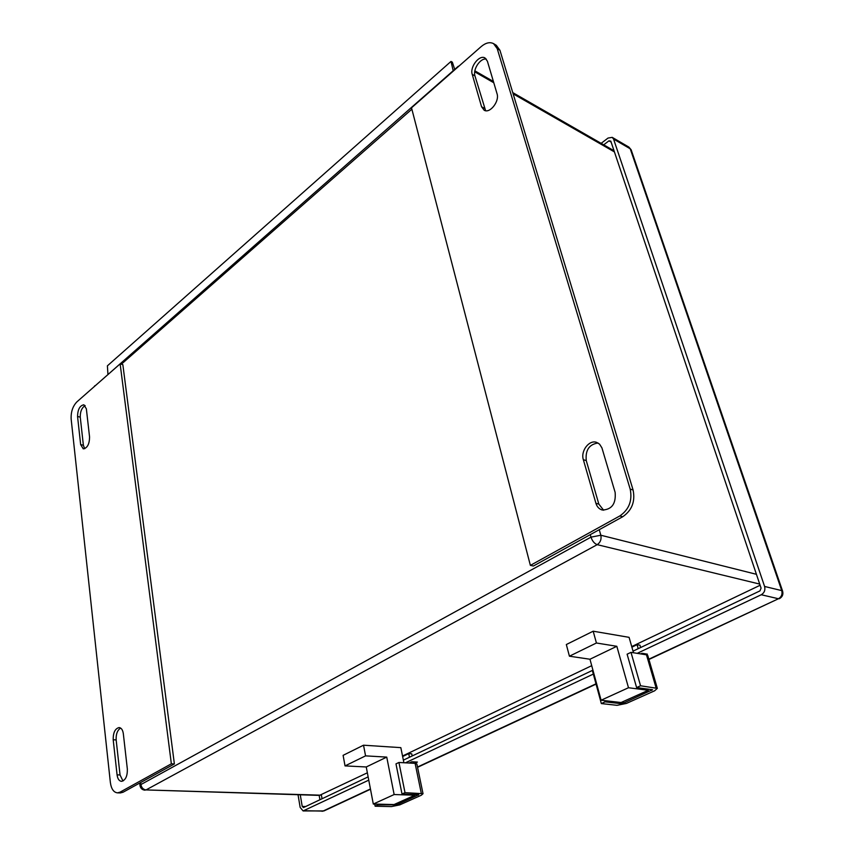 <?xml version="1.0" encoding="UTF-8"?>
<svg xmlns="http://www.w3.org/2000/svg" width="854" height="854" viewBox="0 0 854 854"><rect width="100%" height="100%" fill="white"/><g stroke="black" fill="none" stroke-linecap="round" stroke-linejoin="round"><path stroke-width="1.28" d="M530.377 565.38L533.366 566.021L622.737 516.734L619.823 515.944C629.056 509.55 632.504 500.604 630.188 489.118L497.22 48.635L493.58 43.65C489.897 41.771 485.755 42.753 481.165 46.596L411.511 107.807L530.377 565.38L619.823 515.944M174.376 763.946L122.848 364.637L120.136 363.868L76.892 401.871C72.75 406.226 70.839 411.938 71.149 418.994L110.358 782.424C111.276 788.936 113.657 792.416 117.489 792.854L120.062 792.149L171.355 763.807L174.376 763.946L140.664 782.531L140.899 784.559L590.979 537.145L590.274 534.636M365.565 755.865L345.037 765.899L343.105 755.342L363.526 745.2L365.565 755.865L386.745 757.103L394.142 794.54L414.852 795.202L414.692 794.433M403.899 762.739L400.836 747.645L363.526 745.2M596.423 642.998L569.426 656.203L566.33 644.535L593.178 631.202L596.423 642.998L616.823 646.297L628.491 687.737L648.293 690.288L647.93 689.029M633.497 652.755L629.078 637.34L593.178 631.202M760.103 585.268L631.725 646.574M591.715 665.672L402.533 756.003M367.359 772.806L319.449 795.394M84.717 448.713L83.372 445.222L80.255 417.136C80.169 411.564 81.803 407.71 85.154 405.586M122.987 780.994L120.051 774.973L116.155 739.927C115.898 734.162 117.382 730.202 120.627 728.056M120.062 792.149L123.061 792.234L140.664 782.531M123.061 792.234L120.297 792.928M171.355 763.807L120.136 363.868M80.65 444.603L83.276 448.862C87.321 448.072 89.424 444.144 89.574 437.077L86.361 408.842L83.884 404.785C79.849 405.533 77.735 409.429 77.554 416.485L80.65 444.603L83.372 445.222M117.073 774.866C117.649 778.901 119.133 781.068 121.524 781.346C125.549 780.268 127.492 776.169 127.342 769.038L123.328 733.725C122.773 729.924 121.364 727.864 119.133 727.555C115.076 728.558 113.102 732.625 113.198 739.756L117.073 774.866L120.051 774.973M630.188 489.118L633.081 489.972L499.942 50.279L497.22 48.635M615.136 492.395L601.921 447.859L599.529 444.112L596.487 442.329C589.057 439.65 580.474 451.083 583.346 459.698L595.921 503.294C597.053 506.902 599.177 509.144 602.316 510.03C611.816 509.635 616.086 503.753 615.136 492.395M497.039 93.726L487.399 61.2L485.072 58.019C479.5 54.272 469.636 66.922 472.23 74.362L481.571 106.761L484.165 110.23C489.854 113.87 499.729 101.306 497.039 93.726M598.035 443.002C589.175 444.304 585.257 450.165 586.26 460.594L598.846 504.106L603.639 510.233M486.342 59.107C480.46 57.741 472.678 69.302 474.963 75.921L485.616 110.71M633.081 489.972C635.408 501.447 631.96 510.361 622.737 516.734M493.729 43.735L496.302 45.294L499.942 50.279M569.426 656.203L589.965 659.235L601.099 700.227L621.061 702.522L648.293 690.288M601.099 700.227L628.491 687.737M589.965 659.235L616.823 646.297M345.037 765.899L366.249 766.967L373.305 804.041L394.046 804.553L414.852 795.202M373.305 804.041L394.142 794.54M366.249 766.967L386.745 757.103M637.212 653.342L761.256 594.747C764.341 592.889 765.451 590.125 764.586 586.463L613.556 139.063L612.222 137.366L608.037 138.06L601.141 143.344M646.104 654.751L647.375 654.153L641.984 653.299L640.703 653.897M414.724 763.337L417.414 762.078L411.767 761.757L409.087 763.028M298.046 794.754L300.16 807.425L303.106 810.937L368.757 780.15M405.426 762.825L593.327 674.073M611.112 142.063L608.966 140.825L603.725 144.828M608.966 140.825L610.802 141.166L761.074 588.128L759.964 590.893L633.027 651.143M300.266 794.818L302.22 806.443L303.512 807.542L368.127 776.873M403.366 760.145L592.932 670.166M605.123 701.849L601.333 703.568L617.026 705.329L626.409 703.429L654.634 690.801L657.334 688.367L640.553 685.773L636.604 687.566L652.499 689.733L623.484 703.088L620.805 703.632L605.123 701.849L604.803 700.654M592.996 670.39L592.409 670.668L601.333 703.568M642.56 654.196L642.325 653.342M640.639 647.524L639.956 645.165L637.063 644.685L631.896 647.161M647.812 655.659L646.467 654.815L630.999 652.36L627.114 654.196L636.604 687.566M640.553 685.773L630.999 652.36M638.216 648.677L637.063 644.685M378.034 804.895L375.141 806.219L391.431 806.592L399.757 804.884L421.342 795.223L423.018 793.708L405.009 792.661L402.01 794.017L418.78 794.69L396.715 804.81L378.034 804.895L377.895 804.158M375.141 806.219L374.735 804.073M413.678 763.284L413.389 761.853M412.172 755.961L411.735 753.826L408.714 753.634L402.64 756.537M416.901 764.138L415.108 763.359L398.935 762.473L395.978 763.871L402.01 794.017M405.009 792.661L398.935 762.473M410.657 763.113L410.507 762.355M409.461 757.252L408.714 753.634M454.702 69.387L452.353 62.193L451.008 61.424L453.186 70.733M451.008 61.424L107.401 365.832L107.924 374.233M411.874 109.195L121.343 364.21M759.708 584.083L597.202 544.66L146.013 789.929L320.506 795.17M614.421 151.916L513.137 93.844M493.783 82.753L474.707 71.811M599.241 529.693L600.832 535.234L756.42 574.304M600.832 535.234C601.611 539.322 600.405 542.461 597.202 544.66C594.427 543.624 592.356 541.116 590.979 537.145L600.832 535.234M145.052 790.185C142.266 789.929 140.59 788.423 140.013 785.691L140.899 784.559C141.55 787.74 143.258 789.534 146.013 789.929L319.524 795.394M458.054 66.9L460.253 64.968M94.442 386.446L458.299 66.228M484.325 108.277L481.571 106.761M474.963 75.921L472.23 74.362M598.846 504.106L595.921 503.294M586.26 460.594L583.346 459.698M116.155 739.927L113.198 739.756M80.255 417.136L77.554 416.485M764.586 586.463L781.741 590.605L630.231 148.799L613.556 139.063M304.045 810.713L323.004 811.086L370.433 788.968M417.499 767.031L595.975 683.83M648.837 659.181L778.453 598.75L761.256 594.747M302.22 806.443L305.657 806.528M319.919 799.75L319.161 795.384M321.35 794.764L322.043 798.746M648.923 659.48L778.453 598.75C781.506 596.925 782.606 594.213 781.741 590.605L782.584 591.096L631.127 149.749L628.896 147.101L612.222 137.366M321.99 811.3L324.285 810.777M631.234 150.069L628.896 147.101M782.648 591.288L782.584 591.096C783.481 594.501 782.381 597.042 779.264 598.739L779.521 598.622M656.064 687.812L646.467 654.815M651.73 690.427L651.463 689.488M623.484 703.088L623.078 701.614M620.805 703.632L620.474 702.458M421.268 793.206L415.108 763.359M418.3 795.127L418.182 794.551M396.715 804.81L396.448 803.475M394.334 805.301L394.174 804.5M614.026 150.742L512.763 92.606M493.42 81.493L474.856 70.839M94.837 385.752L94.1 386.745M139.981 785.434L139.704 783.065M117.489 792.854L120.489 792.928M370.487 789.235L323.954 810.926L303.106 810.937M417.553 767.308L596.049 684.118M657.334 688.367L647.748 655.424M423.018 793.708L416.859 763.924"/></g></svg>
